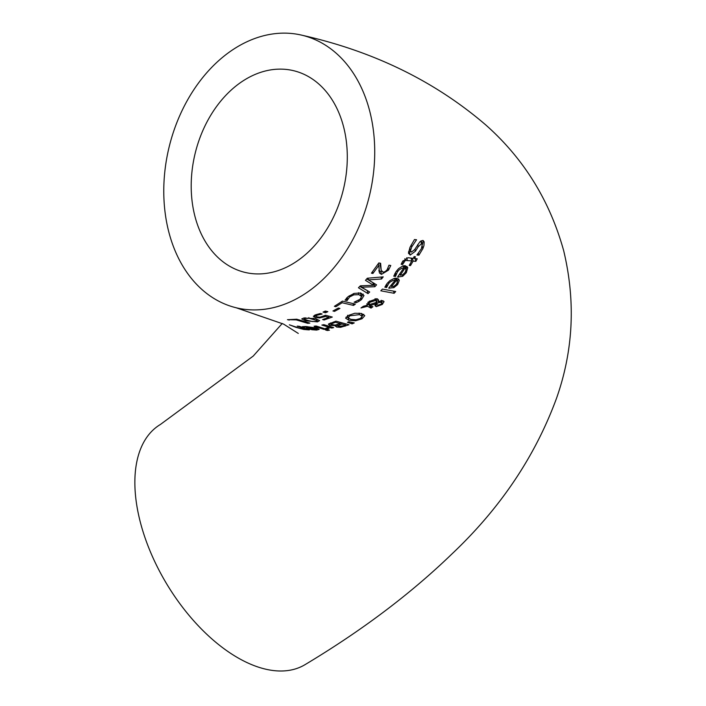 <?xml version="1.0" encoding="UTF-8"?>
<svg xmlns="http://www.w3.org/2000/svg" width="706" height="706" viewBox="0 0 706 706"><rect width="100%" height="100%" fill="white"/><g stroke="black" fill="none" stroke-linecap="round" stroke-linejoin="round"><path stroke-width="1.06" d="M307.763 323.339L296.185 319.871L287.448 319.703L296.741 319.218L309.855 323.083L307.763 323.339L307.516 322.386M296.185 319.871L296.035 319.297M289.001 320.171L288.878 319.694M410.768 251.804L408.562 251.689M422.267 244.497L421.508 243.791L418.243 246.668L415.446 251.195L410.168 255.069L408.492 252.836L410.142 247.047L414.475 239.546L416.549 239.74L411.677 246.994L410.486 250.718L411.404 252.113L414.625 249.65L419.841 241.831L422.726 240.428L424.156 241.805L423.953 245.591L422.85 248.671L418.914 255.166L416.937 254.972L421.341 248.759L422.267 244.497L421.244 240.772M423.379 240.622L422.312 244.682M409.701 248.009L410.548 251.354M418.914 255.166L418.437 253.304M408.597 253.586L408.492 252.836M402.694 276.302L397.584 277.043L403.7 268.068L401.943 268.183L399.172 269.851L397.407 271.934L395.492 276.443L393.745 276.161L395.995 271.739L398.519 268.677L402.835 265.915L405.288 265.73L407.777 267.645L406.303 272.719L402.694 276.302L402.332 274.916M407.071 266.453L406.012 269.189M400.055 274.343L399.428 274.466M403.7 268.068L403.126 265.835M395.492 276.443L394.795 273.751M395.581 276.328L394.883 273.637M396.004 274.616L395.466 272.542M406.091 269.63L404.917 268.245L400.267 275.19L402.685 274.749L405.085 272.401L406.091 269.63L405.306 266.497M400.267 275.19L399.905 273.778M404.917 268.245L404.256 265.677M403.973 265.694L403.347 266.691M412.251 258.246L411.483 259.631M414.466 258.299L413.319 258.175M415.093 258.572L415.816 261.37L413.125 261.061L410.513 265.588L409.206 265.421L411.819 260.902L411.095 258.105M410.513 265.588L410.089 263.929M411.819 260.902L405.315 260.435L404.865 258.705M405.315 260.435L402.676 264.371L402.129 262.253M402.676 264.371L402.049 262.403M402.596 264.503L401.167 264.291L402.499 261.599L408.015 257.725L413.213 258.361L414.148 256.613L415.446 256.755L414.519 258.511L417.211 258.802L415.816 261.37M413.125 261.061L412.401 258.264M414.519 258.511L414.069 256.755M393.869 287.66L388.679 288.119L395.113 280.326L393.286 280.37L390.453 281.773L388.653 283.538L386.588 287.51L384.832 287.174L387.232 283.309L389.906 280.635L394.283 278.376L396.772 278.305L398.696 279.144L399.305 280.45L397.61 284.589L393.869 287.66L393.542 286.398M398.511 278.985L397.381 281.306M391.212 285.665L390.745 285.727M395.113 280.326L394.592 278.314M386.588 287.51L385.953 285.065M386.676 287.404L386.041 284.933M387.153 285.877L386.667 284.006M397.478 281.818L396.331 280.529L391.451 286.565L393.895 286.265L396.393 284.262L397.478 281.818L396.428 278.252M391.451 286.565L391.124 285.286M396.331 280.529L395.731 278.217M395.325 278.226L394.76 278.967M369.679 305.38L366.793 303.792M376.704 304.207L375.513 304.118M382.802 300.668L381.761 301.797M377.657 298.956L378.24 301.691L382.864 300.677L384.002 301.921L383.826 301.259M376.13 299.776L376.157 298.779L376.13 299.776M377.145 303.28L376.845 304.63L377.886 305.186L381.319 304.127L382.034 302.839L379.713 302.327L377.145 303.28L376.845 302.106M379.713 302.327L379.422 301.197M376.113 301.93L376.845 304.63M376.739 304.251L376.28 302.468M369.935 302.247L368.585 304.842L376.783 302.309L376.81 301.312L375.53 300.465L369.935 302.247L369.626 301.065M367.914 302.239L368.585 304.842M368.541 304.648L367.985 302.512M376.783 302.309L376.157 298.779M383.976 301.603L382.334 304.41L376.289 306.66L375.045 305.777M375.018 305.689L375.398 302.759M375.689 303.862L369.397 305.742L369.123 304.683M369.397 305.742L372.936 306.695L371.153 308.063L370.668 306.166M371.153 308.063L367.438 306.298L366.988 304.542M367.438 306.298L360.978 307.966L363.334 306.272L367.041 305.283L369.017 301.541L376.942 298.735L378.522 299.926L378.24 301.691M394.116 293.29L380.808 290.801L382.423 289.081L395.713 291.525L394.116 293.29L393.56 291.146M337.327 324.601L338.439 326.393L343.645 325.766L345.534 325.095L341.713 324.028L337.503 325.89L337.177 324.645M341.713 324.028L341.36 322.651M345.534 325.095L345.181 323.71M330.84 324.301L335.041 325.104L340.266 323.622L335.438 322.271L330.955 324.001L330.682 322.924M335.438 322.271L335.218 321.424M340.266 323.622L339.913 322.254M340.583 327.328L336.585 327.063L335.844 325.625L329.737 325.431L328.361 324.16L335.941 321.159L348.985 324.76L340.583 327.328L340.389 326.578M335.474 326.349L335.747 324.998M335.844 325.625L335.685 325.007M355.603 320.762L348.852 320.277L345.596 318.159L348.473 315.397L354.809 313.261L361.454 313.446L364.764 315.688L361.975 318.785L355.603 320.762L355.356 319.8M348.137 317.762L346.125 317.012M363.758 314.32L362.231 315.741M362.266 316.279L359.513 314.638L349.947 315.776L348.146 317.797L350.864 319.333L355.965 319.756L360.466 318.415L362.266 316.279L361.481 313.455M362.249 316.191L361.613 313.746M323.992 329.393L314.073 326.207L316.076 325.987L325.978 329.12L323.992 329.393L323.736 328.405M352.091 323.877L347.449 322.324L348.773 321.76L354.262 322.916L352.091 323.877L351.703 322.377M309.572 328.661L315.353 329.605L316.976 329.234L315.97 328.511L309.457 328.237M315.97 328.511L315.75 327.655M316.976 329.234L316.667 327.919M314.7 328.087L302.292 326.701L305.645 326.534L316.853 327.981L319.191 329.375L316.615 330.081L311.981 329.728L306.272 328.158L314.7 328.087L314.505 327.346M305.063 327.134L304.904 326.534M304.242 327.337L304.039 326.56M304.118 327.337L303.924 326.569M311.981 329.728L311.867 329.287M328.881 327.196L321.883 325.069L323.833 324.672L333.691 327.628L331.749 328.069L330.276 327.619L327.487 328.855L325.757 328.308L328.881 327.196L328.599 326.093M327.487 328.855L327.293 328.078M330.276 327.619L329.993 326.516M331.749 328.069L331.458 326.957M307.251 329.755L303.73 329.455L295.911 327.328L289.363 324.813L299.944 328.352L304.71 328.82L297.217 326.11L299.326 326.322L309.343 329.896L307.251 329.755L307.075 329.075M304.71 328.82L304.542 328.166M306.13 329.34L305.963 328.678M327.24 330.514L325.501 329.949L327.752 329.631L329.481 330.187L327.24 330.514L327.037 329.737M367.632 290.801L359.769 286.433M374.604 283.662L373.297 284.174M373.589 285.303L365.47 280.353L367.314 278.226L383.226 276.876L381.549 278.985L368.47 279.876L376.563 284.853L374.842 286.733L361.534 287.183L369.688 292.01L367.994 293.634L358.436 287.748L360.36 285.833L373.589 285.303L372.909 282.691L366.723 278.923M381.549 278.985L381.055 277.087M368.47 279.876L368.029 278.182M374.842 286.733L374.171 284.13M361.534 287.183L361.181 285.806M367.994 293.634L367.332 291.084M379.537 273.063L378.813 265.412L372.918 273.478L371.435 273.178L378.813 262.941L380.613 263.276L381.187 270.169L383.014 272.163L385.202 271.633L387.17 269.674L388.971 265.2L390.78 265.509L388.529 270.098L381.461 274.378L379.537 273.063L379.034 271.122M372.918 273.478L372.486 271.819M378.813 265.412L378.354 263.629M379.96 263.153L381.187 270.169M381.981 271.686L380.755 271.66L378.831 270.345M353.521 305.416L342.145 302.742L335.915 306.695L334.379 306.325L342.454 301.118L355.347 304.118L353.521 305.416L353.044 303.589M342.145 302.742L341.836 301.55M335.915 306.695L335.624 305.583M358.736 301.471L356.177 302.68L354.112 302.203L359.989 299.318L361.622 296.538L358.922 294.658L353.812 294.852L349.602 296.97L347.078 300.579L345.031 300.103L348.146 296.617L354.138 293.405L360.748 293.016L363.996 295.558L361.437 299.644L358.736 301.471L358.454 300.377M363.202 294.067L361.622 296.538M356.177 302.68L355.895 301.568M347.078 300.579L346.452 298.179M347.211 300.482L346.575 298.038M347.626 299.159L347.175 297.438M361.551 296.273L360.228 292.919M325.519 312.74L323.03 312.105L325.369 311.055L327.849 311.681L325.519 312.74L325.113 311.178M334.529 311.372L332.958 310.975L338.35 308.037L339.921 308.425L334.529 311.372L334.256 310.305M309.06 318.291L305.345 318.397L304.436 319.218L307.869 320.453L312.44 321.504L316.059 321.433L316.968 320.515L309.06 318.291L308.884 317.603M303.951 317.982L304.436 319.218M316.747 319.068L317.197 320.789L316.579 319.015M315.591 318.733L319.633 320.621L317.515 321.857L305.751 320.798L301.736 318.927L303.898 317.991L315.591 318.733M322.077 314.055L317.232 315.176L315.864 316.111L317.215 316.923L319.95 317.153L325.607 315.282L332.305 317.047L324.142 319.959L322.607 319.536L328.872 317.391L325.404 316.473L319.853 317.929L315.158 317.541L313.358 316.297L315.758 314.761L320.383 313.517L322.051 313.958M319.792 314.488L319.589 313.685M315.864 316.111L315.538 314.841L315.864 316.111M315.635 315.238L314.911 315.088M325.404 316.473L325.157 315.52M328.872 317.391L328.528 316.05M324.142 319.959L323.922 319.13M369.697 111.045A140.185 103.076 -76.4 0 0 302.309 35.3A140.185 103.076 -76.4 0 0 169.078 147.21A140.185 103.076 -76.4 0 0 236.166 307.763A140.185 103.076 -76.4 0 0 343.504 255.007A140.185 103.076 -76.4 0 0 369.697 111.045M302.309 35.3C373.668 51.37 434.772 81.208 485.631 124.821C523.693 158.515 549.709 200.46 563.67 250.665C575.778 301.259 573.387 350.494 556.496 398.36C535.183 456.341 500.377 508.152 452.078 553.813C410.848 593.675 361.825 630.635 305.01 664.673A140.185 76.83 -121.1 0 1 166.872 584.206A140.185 76.83 -121.1 0 1 160.386 424.482L253.216 356.08L282.25 323.445M343.575 126.771A103.738 76.274 103.6 0 1 324.195 233.307A103.738 76.274 103.6 0 1 244.77 272.339A103.738 76.274 103.6 0 1 195.121 153.537A103.738 76.274 103.6 0 1 293.714 70.724A103.738 76.274 103.6 0 1 343.575 126.771M422.85 248.671L422.214 246.209M421.508 243.791L420.794 241.046M418.243 246.668L417.705 244.594M415.446 251.195L414.925 249.174M410.168 255.069L409.374 251.998M411.677 246.994L411.157 244.982M406.303 272.719L405.853 270.98M398.449 277.184L398.193 276.196M397.407 271.934L397.01 270.372M407.344 260.337L406.682 257.778M403.523 262.411L403.082 260.69M397.61 284.589L397.204 283.018M389.562 288.277L389.324 287.386M388.653 283.538L388.282 282.126M381.222 302.256L380.825 300.747M375.53 300.465L375.071 298.691M376.289 306.66L375.645 304.154M382.334 304.41L382.025 303.209M370.323 307.878L369.812 305.901M339.462 324.795L339.251 323.975M333.823 322.81L333.611 321.98M345.058 326.216L344.828 325.351M336.585 327.063L336.038 324.945M329.737 325.431L329.234 323.498M348.852 320.277L348.287 318.088M361.975 318.785L361.666 317.594M359.513 314.638L359.107 313.076M307.128 327.019L307.004 326.551M316.615 330.081L316.464 329.499M328.334 328.74L328.105 327.831M303.73 329.455L303.606 328.996M295.911 327.328L295.788 326.86M380.834 268.024L380.119 265.253M381.461 274.378L380.755 271.66M388.529 270.098L388.026 268.174M361.437 299.644L361.066 298.206M349.602 296.97L349.293 295.77M353.812 294.852L353.485 293.617M358.922 294.658L358.427 292.752M305.345 318.397L305.186 317.779M313.517 319.262L313.235 318.159M317.515 321.857L316.844 319.262M305.751 320.798L305.46 319.694M315.158 317.541L314.558 315.247M317.232 315.176L317.02 314.355M319.853 317.929L319.659 317.17M324.133 316.985L323.913 316.111M382.034 302.839L381.381 300.306M376.854 301.444L376.201 298.912M330.867 324.416L330.496 322.986M348.146 317.797L347.502 315.3M360.942 293.881L361.596 296.405M236.166 307.763L283.653 324.133L298.276 333.426"/></g></svg>
